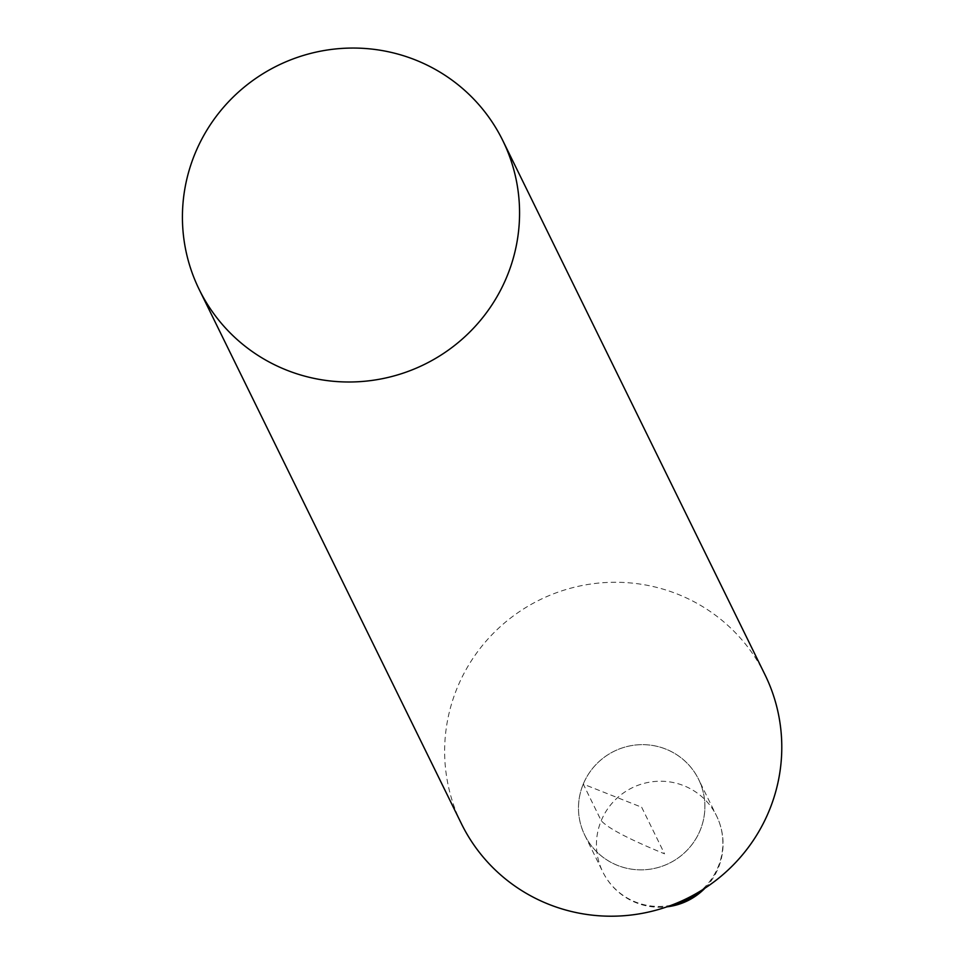 <?xml version="1.0" encoding="UTF-8"?>
<svg xmlns="http://www.w3.org/2000/svg" width="964" height="964" viewBox="0 0 964 964"><rect width="100%" height="100%" fill="white"/><g stroke="black" fill="none" stroke-linecap="round" stroke-linejoin="round"><path stroke-width="0.72" stroke-dasharray="4.82 3.62" d="M461.431 823.738A169.074 166.459 153.9 0 1 457.37 687.501A169.074 166.459 153.9 0 1 608.236 582.413A169.074 166.459 153.9 0 1 764.994 674.74M583.244 784.106A63.407 62.419 153.9 0 1 691.778 768.441A63.407 62.419 153.9 0 1 650.037 869.215A63.407 62.419 153.9 0 1 583.244 784.106M583.268 784.106A63.383 62.407 -26.1 0 0 584.774 835.149A63.383 62.407 -26.1 0 0 669.185 863.274A63.383 62.407 -26.1 0 0 698.575 779.298A63.383 62.407 -26.1 0 0 639.807 744.714A63.383 62.407 -26.1 0 0 583.268 784.106M641.687 807.254L664.558 853.827C628.998 839.234 607.886 828.184 601.211 820.701L583.268 784.106L641.687 807.254M671.378 905.232A63.407 62.419 153.9 0 1 602.717 871.757A63.407 62.419 153.9 0 1 601.211 820.701A63.407 62.419 153.9 0 1 657.773 781.286A63.407 62.419 153.9 0 1 716.553 815.881A63.407 62.419 153.9 0 1 701.045 890.664M584.774 835.149L602.717 871.757A63.407 63.407 0 0 0 666.919 906.835M705.046 888.121A63.407 63.407 0 0 0 716.553 815.881L698.575 779.298"/><path stroke-width="1.45" d="M195.15 153.288A169.074 166.459 153.9 0 1 346.016 48.2A169.074 166.459 153.9 0 1 502.774 140.527A169.074 166.459 153.9 0 1 424.341 364.452A169.074 166.459 153.9 0 1 199.211 289.525A169.074 166.459 153.9 0 1 195.15 153.288M502.774 140.527L764.994 674.74A169.074 166.459 153.9 0 1 686.561 898.665A169.074 166.459 153.9 0 1 461.431 823.738L199.211 289.525M701.045 890.664A63.407 62.419 153.9 0 1 671.378 905.232M666.919 906.835A63.407 63.407 0 0 0 705.046 888.121"/></g></svg>
